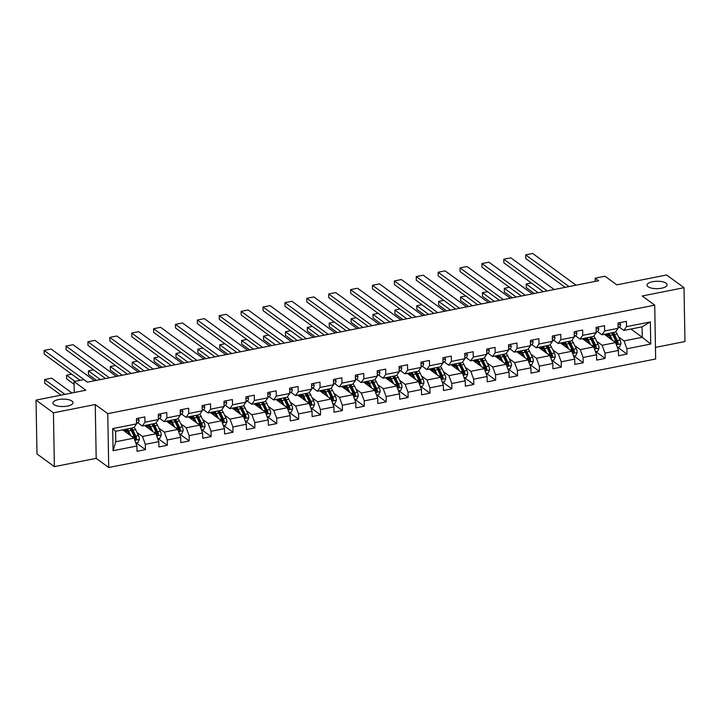 <?xml version="1.0" encoding="UTF-8"?>
<svg xmlns="http://www.w3.org/2000/svg" width="721" height="721" viewBox="0 0 721 721"><rect width="100%" height="100%" fill="white"/><g stroke="black" fill="none" stroke-linecap="round" stroke-linejoin="round"><path stroke-width="1.08" d="M648.098 286.742A10.022 3.704 179 0 1 647.052 285.137A10.022 3.704 179 0 1 654.758 281.388A10.022 3.704 179 0 1 666.051 283.182A10.022 3.704 179 0 1 667.096 284.786A10.022 3.704 179 0 1 659.391 288.535A10.022 3.704 179 0 1 648.098 286.742M54.003 404.616A10.022 3.704 179 0 1 52.966 403.012A10.022 3.704 179 0 1 60.672 399.263A10.022 3.704 179 0 1 71.965 401.056A10.022 3.704 179 0 1 73.01 402.66A10.022 3.704 179 0 1 65.305 406.41A10.022 3.704 179 0 1 54.003 404.616M655.452 347.387L684.95 341.538L684.013 287.697L666.619 274.98L616.806 284.867L604.982 276.224L595.158 278.171L595.222 281.397M108.718 467.505L655.659 358.986L654.722 305.145L107.771 413.665L108.718 467.505L96.19 458.358L95.253 404.517L53.444 412.809L54.381 466.649L96.19 458.358M54.381 466.649L36.987 453.942L36.05 400.101L85.862 390.214L74.038 381.571L74.227 392.521M53.444 412.809L36.05 400.101M630.938 329.028L642.258 337.302L642.069 326.82L623.827 330.443L626.513 326.658L626.414 321.35L617.996 323.017L618.095 328.325L604.622 331.002L604.531 325.694L596.114 327.361L596.204 332.669L582.73 335.346L582.64 330.029L574.222 331.705L574.313 337.013L560.848 339.69L560.749 334.373L552.331 336.049L552.421 341.357L538.957 344.034L538.866 338.717L530.44 340.393L530.539 345.701L517.065 348.369L516.975 343.061L508.557 344.728L508.647 350.046L495.174 352.713L495.084 347.405L486.666 349.072L486.756 354.39L473.291 357.057L473.192 351.749L464.775 353.416L464.865 358.734L451.4 361.401L451.31 356.093L442.883 357.76L442.982 363.069L429.509 365.745L429.419 360.437L421.001 362.104L421.091 367.413L407.617 370.089L407.527 364.781L399.11 366.448L399.2 371.757L385.735 374.433L385.636 369.125L377.218 370.792L377.317 376.101L363.844 378.777L363.754 373.46L355.336 375.136L355.426 380.445L341.952 383.121L341.862 377.804L333.444 379.48L333.535 384.789L320.061 387.465L319.971 382.148L311.553 383.824L311.643 389.133L298.179 391.8L298.079 386.492L289.662 388.159L289.761 393.477L276.287 396.144L276.197 390.836L267.779 392.503L267.87 397.821L254.396 400.488L254.306 395.18L245.888 396.847L245.978 402.165L232.513 404.832L232.414 399.524L223.997 401.191L224.087 406.5L210.622 409.177L210.532 403.868L202.105 405.535L202.204 410.844L188.731 413.521L188.641 408.212L180.223 409.879L180.313 415.188L166.839 417.865L166.749 412.556L158.332 414.224L158.422 419.532L144.957 422.209L144.858 416.891L136.44 418.568L136.539 423.876L112.683 428.607L113.071 450.724L115.793 441.757L134.034 438.143L122.723 429.869M626.513 326.658L650.36 321.926L650.748 344.043L626.9 348.775L626.991 354.083L617.753 347.333M113.071 450.724L136.918 445.993L137.017 451.301L145.435 449.634L145.336 444.325L158.809 441.649L158.899 446.966L167.317 445.29L167.227 439.981L180.701 437.305L180.791 442.622L189.208 440.946L189.118 435.637L202.592 432.96L202.682 438.278L211.1 436.602L211.01 431.293L224.474 428.625L224.573 433.934L232.991 432.267L232.892 426.949L246.366 424.281L246.456 429.59L254.874 427.923L254.783 422.605L268.257 419.937L268.347 425.246L276.765 423.578L276.675 418.261L290.139 415.593L290.239 420.902L298.656 419.234L298.566 413.917L312.031 411.249L312.121 416.558L320.548 414.89L320.448 409.582L333.922 406.905L334.012 412.214L342.43 410.546L342.34 405.238L355.814 402.561L355.904 407.87L364.321 406.202L364.231 400.894L377.696 398.217L377.795 403.535L386.213 401.858L386.123 396.55L399.587 393.873L399.677 399.191L408.104 397.514L408.005 392.206L421.479 389.529L421.569 394.847L429.986 393.17L429.896 387.862L443.37 385.194L443.46 390.503L451.878 388.826L451.788 383.518L465.252 380.85L465.351 386.159L473.769 384.491L473.67 379.174L487.144 376.506L487.234 381.815L495.651 380.147L495.561 374.83L509.035 372.162L509.125 377.471L517.543 375.803L517.453 370.486L530.926 367.818L531.017 373.127L539.434 371.459L539.344 366.151L552.809 363.474L552.908 368.782L561.326 367.115L561.226 361.807L574.7 359.13L574.79 364.438L583.208 362.771L583.118 357.463L596.591 354.786L596.682 360.103L605.099 358.427L605.009 353.119L618.474 350.442L618.573 355.759L626.991 354.083M74.038 381.571L83.861 379.625L87.34 382.166L598.637 280.712L595.158 278.171M618.095 328.325L615.41 332.111L601.945 334.787L597.439 331.498M604.279 334.319L615.59 342.592L602.125 345.26L596.655 341.267M601.945 334.787L604.622 331.002M618.474 350.442L615.59 342.592M605.009 353.119L602.125 345.26M596.204 332.669L593.518 336.455L580.054 339.131L575.547 335.842M582.397 338.663L593.707 346.936L580.234 349.604L574.772 345.611M580.054 339.131L582.73 335.346M596.591 354.786L593.707 346.936M583.118 357.463L580.234 349.604M574.313 337.013L571.636 340.799L558.162 343.475L553.656 340.186M560.505 343.007L571.816 351.28L558.342 353.948L552.881 349.955M558.162 343.475L560.848 339.69M574.7 359.13L571.816 351.28M561.226 361.807L558.342 353.948M552.421 341.357L549.744 345.143L536.271 347.819L531.774 344.521M538.614 347.351L549.925 355.624L536.46 358.292L530.989 354.299M536.271 347.819L538.957 344.034M552.809 363.474L549.925 355.624M539.344 366.151L536.46 358.292M530.539 345.701L527.853 349.487L514.388 352.163L509.882 348.865M516.723 351.695L528.042 359.959L514.569 362.636L509.098 358.643M514.388 352.163L517.065 348.369M530.926 367.818L528.042 359.959M517.453 370.486L514.569 362.636M508.647 350.046L505.971 353.831L492.497 356.498L487.991 353.209M494.84 356.039L506.151 364.303L492.677 366.98L487.216 362.987M492.497 356.498L495.174 352.713M509.035 372.162L506.151 364.303M495.561 374.83L492.677 366.98M486.756 354.39L484.079 358.175L470.606 360.842L466.108 357.553M472.949 360.383L484.26 368.647L470.786 371.324L465.324 367.331M470.606 360.842L473.291 357.057M487.144 376.506L484.26 368.647M473.67 379.174L470.786 371.324M464.865 358.734L462.188 362.519L448.714 365.186L444.217 361.897M451.058 364.727L462.368 372.991L448.904 375.668L443.433 371.666M448.714 365.186L451.4 361.401M465.252 380.85L462.368 372.991M451.788 383.518L448.904 375.668M442.982 363.069L440.297 366.863L426.832 369.531L422.326 366.241M429.166 369.071L440.486 377.335L427.012 380.012L421.551 376.011M426.832 369.531L429.509 365.745M443.37 385.194L440.486 377.335M429.896 387.862L427.012 380.012M421.091 367.413L418.414 371.207L404.941 373.875L400.434 370.585M407.284 373.415L418.595 381.679L405.121 384.356L399.659 380.355M404.941 373.875L407.617 370.089M421.479 389.529L418.595 381.679M408.005 392.206L405.121 384.356M399.2 371.757L396.523 375.542L383.049 378.219L378.552 374.929M385.393 377.75L396.703 386.023L383.239 388.691L377.768 384.699M383.049 378.219L385.735 374.433M399.587 393.873L396.703 386.023M386.123 396.55L383.239 388.691M377.317 376.101L374.632 379.886L361.167 382.563L356.661 379.273M363.501 382.094L374.812 390.367L361.347 393.035L355.877 389.043M361.167 382.563L363.844 378.777M377.696 398.217L374.812 390.367M364.231 400.894L361.347 393.035M355.426 380.445L352.74 384.23L339.276 386.907L334.769 383.617M341.619 386.438L352.93 394.711L339.456 397.379L333.994 393.387M339.276 386.907L341.952 383.121M355.814 402.561L352.93 394.711M342.34 405.238L339.456 397.379M333.535 384.789L330.858 388.574L317.384 391.251L312.878 387.952M319.727 390.782L331.038 399.055L317.564 401.723L312.103 397.731M317.384 391.251L320.061 387.465M333.922 406.905L331.038 399.055M320.448 409.582L317.564 401.723M311.643 389.133L308.967 392.918L295.493 395.595L290.996 392.296M297.836 395.126L309.147 403.39L295.682 406.067L290.212 402.075M295.493 395.595L298.179 391.8M312.031 411.249L309.147 403.39M298.566 413.917L295.682 406.067M289.761 393.477L287.075 397.262L273.61 399.93L269.104 396.64M275.945 399.47L287.255 407.735L273.791 410.411L268.32 406.419M273.61 399.93L276.287 396.144M290.139 415.593L287.255 407.735M276.675 418.261L273.791 410.411M267.87 397.821L265.184 401.606L251.719 404.274L247.213 400.984M254.062 403.814L265.373 412.079L251.899 414.755L246.438 410.763M251.719 404.274L254.396 400.488M268.257 419.937L265.373 412.079M254.783 422.605L251.899 414.755M245.978 402.165L243.301 405.95L229.828 408.618L225.322 405.328M232.171 408.158L243.482 416.423L230.008 419.099L224.546 415.098M229.828 408.618L232.513 404.832M246.366 424.281L243.482 416.423M232.892 426.949L230.008 419.099M224.087 406.5L221.41 410.294L207.936 412.962L203.439 409.672M210.28 412.502L221.59 420.767L208.126 423.443L202.655 419.442M207.936 412.962L210.622 409.177M224.474 428.625L221.59 420.767M211.01 431.293L208.126 423.443M202.204 410.844L199.519 414.638L186.054 417.306L181.548 414.016M188.388 416.846L199.708 425.111L186.234 427.787L180.764 423.786M186.054 417.306L188.731 413.521M202.592 432.96L199.708 425.111M189.118 435.637L186.234 427.787M180.313 415.188L177.636 418.973L164.163 421.65L159.656 418.36M166.506 421.181L177.817 429.455L164.343 432.122L158.881 428.13M164.163 421.65L166.839 417.865M180.701 437.305L177.817 429.455M167.227 439.981L164.343 432.122M158.422 419.532L155.745 423.317L142.271 425.994L137.774 422.704M144.615 425.525L155.925 433.799L142.452 436.466L136.99 432.474M142.271 425.994L144.957 422.209M158.809 441.649L155.925 433.799M145.336 444.325L142.452 436.466M136.539 423.876L133.854 427.661L115.612 431.284L112.683 428.607M136.918 445.993L134.034 438.143M95.253 404.517L107.771 413.665M684.013 287.697L642.195 295.989L654.722 305.145M115.612 431.284L115.793 441.757M623.827 330.443L619.33 327.154M618.546 336.923L624.016 340.916L642.258 337.302L650.748 344.043M642.069 326.82L650.36 321.926M626.9 348.775L624.016 340.916M145.435 449.634L136.197 442.883M167.317 445.29L158.088 438.539M189.208 440.946L179.971 434.195M211.1 436.602L201.862 429.851M232.991 432.267L223.753 425.507M254.874 427.923L245.636 421.163M276.765 423.578L267.527 416.828M298.656 419.234L289.418 412.484M320.548 414.89L311.31 408.14M342.43 410.546L333.192 403.796M364.321 406.202L355.083 399.452M386.213 401.858L376.975 395.108M408.104 397.514L398.866 390.764M429.986 393.17L420.749 386.42M451.878 388.826L442.64 382.076M473.769 384.491L464.531 377.732M495.651 380.147L486.423 373.388M517.543 375.803L508.305 369.053M539.434 371.459L530.196 364.709M561.326 367.115L552.088 360.365M583.208 362.771L573.97 356.021M605.099 358.427L595.861 351.677M87.493 382.139L44.125 350.433L44.188 354.074L80.157 380.364M138.153 418.225L139.045 419.829A4.155 1.694 78.8 0 1 138.27 422.371L136.53 423.515M94.514 380.742L51.146 349.045L44.125 350.433M135.809 442.955L138.035 442.514L139.387 439.332A4.155 1.694 -101.2 0 0 138.495 435.574L135.584 429.59A11.987 4.885 -101.2 0 0 134.169 427.22M128.338 432.69L128.194 433.844A5.714 2.325 78.8 0 1 128.185 433.862L128.167 433.853M64.926 394.369L44.639 379.534L51.651 378.146L71.947 392.981M130.961 435.89L128.572 430.987A11.987 4.885 -101.2 0 0 127.392 428.941M44.639 379.534L44.702 383.175L61.069 395.135M129.311 434.682L128.104 432.203A9.95 4.047 -101.2 0 0 126.022 429.22M130.059 428.418A11.987 4.885 78.8 0 1 131.24 430.455L134.151 436.43A4.155 1.694 78.8 0 1 134.926 439.035C135.62 440.134 136.188 440.017 136.611 438.701A4.155 1.694 -101.2 0 0 135.827 436.097L132.925 430.122A11.987 4.885 -101.2 0 0 131.745 428.085M125.184 429.383A11.987 4.885 -101.2 0 0 124.985 430.563L124.877 431.437M127.653 431.347L125.869 431.708A9.95 4.047 78.8 0 1 126.373 429.563M130.375 428.355A9.95 4.047 78.8 0 1 132.457 431.338L135.359 437.314A2.118 0.865 78.8 0 1 135.611 437.971L136.611 438.701M124.877 429.446A9.95 4.047 -101.2 0 0 124.345 431.059M134.926 439.035L135.287 439.684M109.385 377.795L66.017 346.089L66.08 349.73L105.518 378.561M160.044 413.881L160.936 415.485A4.155 1.694 78.8 0 1 160.152 418.036L158.422 419.171M116.396 376.398L73.028 344.701L66.017 346.089M131.276 373.451L87.908 341.745L87.971 345.386L127.41 374.217M181.935 409.537L182.819 411.141A4.155 1.694 78.8 0 1 182.043 413.692L180.304 414.827M138.288 372.054L94.92 340.357L87.908 341.745M157.692 438.62L159.918 438.179L161.27 434.988A4.155 1.694 -101.2 0 0 160.386 431.23L157.475 425.246A11.987 4.885 -101.2 0 0 156.06 422.876M150.229 428.346L150.076 429.5A5.714 2.325 78.8 0 1 150.076 429.518M152.852 431.546L150.464 426.643A11.987 4.885 -101.2 0 0 149.283 424.606M74.993 381.382L66.521 375.19L66.584 378.831L74.083 384.311M151.203 430.347L149.995 427.859A9.95 4.047 -101.2 0 0 147.913 424.876M151.951 424.074A11.987 4.885 78.8 0 1 153.122 426.111L156.033 432.086A4.155 1.694 78.8 0 1 156.817 434.691C157.511 435.79 158.07 435.673 158.503 434.357A4.155 1.694 -101.2 0 0 157.719 431.753L154.808 425.778A11.987 4.885 -101.2 0 0 153.636 423.741M147.075 425.039A11.987 4.885 -101.2 0 0 146.877 426.219L146.76 427.102M149.544 427.003L147.751 427.364A9.95 4.047 78.8 0 1 148.256 425.219M152.257 424.011A9.95 4.047 78.8 0 1 154.339 426.994L157.25 432.979A2.118 0.865 78.8 0 1 157.502 433.627L158.503 434.357M146.769 425.102A9.95 4.047 -101.2 0 0 146.237 426.715M156.817 434.691L157.178 435.34M71.685 374.172L66.521 375.19M179.583 434.276L181.809 433.835L183.161 430.644A4.155 1.694 -101.2 0 0 182.278 426.886L179.367 420.902A11.987 4.885 -101.2 0 0 177.952 418.531M172.112 424.002L171.968 425.165A5.714 2.325 78.8 0 1 171.968 425.174L171.949 425.165M174.734 427.202L172.346 422.299A11.987 4.885 -101.2 0 0 171.174 420.262M100.363 379.579L88.413 370.846L88.476 374.487L96.497 380.346M173.085 426.003L171.877 423.515A9.95 4.047 -101.2 0 0 169.796 420.532M173.842 419.73A11.987 4.885 78.8 0 1 175.014 421.767L177.925 427.742A4.155 1.694 78.8 0 1 178.709 430.356C179.403 431.446 179.962 431.338 180.394 430.022A4.155 1.694 -101.2 0 0 179.61 427.409L176.699 421.434A11.987 4.885 -101.2 0 0 175.527 419.397M168.966 420.694A11.987 4.885 -101.2 0 0 168.768 421.875L168.651 422.758M171.427 422.659L169.642 423.02A9.95 4.047 78.8 0 1 170.147 420.875M174.149 419.667A9.95 4.047 78.8 0 1 176.23 422.65L179.141 428.635A2.118 0.865 78.8 0 1 179.394 429.283L180.394 430.022M168.651 420.758A9.95 4.047 -101.2 0 0 168.128 422.371M178.709 430.356L179.06 430.996M93.577 369.828L88.413 370.846M153.158 369.107L109.799 337.41L109.862 341.042L149.301 369.873M203.827 405.193L204.71 406.806A4.155 1.694 78.8 0 1 203.935 409.348L202.195 410.483M160.179 367.71L116.811 336.013L109.799 337.41M175.05 364.763L131.682 333.066L131.745 336.698L171.183 365.529M225.709 400.849L226.601 402.462A4.155 1.694 78.8 0 1 225.826 405.004L224.087 406.148M182.071 363.375L138.702 331.669L131.682 333.066M196.941 360.419L153.573 328.722L153.636 332.354L193.075 361.185M247.6 396.514L248.493 398.118A4.155 1.694 78.8 0 1 247.709 400.66L245.969 401.804M203.953 359.031L160.585 327.325L153.573 328.722M201.474 429.932L203.701 429.491L205.052 426.3A4.155 1.694 -101.2 0 0 204.16 422.542L201.258 416.567A11.987 4.885 -101.2 0 0 199.834 414.187M194.003 419.658L193.859 420.821A5.714 2.325 78.8 0 1 193.85 420.839L193.841 420.821M196.626 422.857L194.237 417.955A11.987 4.885 -101.2 0 0 193.066 415.918M122.246 375.235L110.304 366.511L110.367 370.143L118.388 376.011M194.976 421.659L193.769 419.171A9.95 4.047 -101.2 0 0 191.687 416.188M195.724 415.386A11.987 4.885 78.8 0 1 196.905 417.423L199.816 423.407A4.155 1.694 78.8 0 1 200.6 426.012C201.294 427.102 201.853 426.994 202.277 425.678A4.155 1.694 -101.2 0 0 201.501 423.074L198.59 417.089A11.987 4.885 -101.2 0 0 197.41 415.053M190.849 416.35A11.987 4.885 -101.2 0 0 190.65 417.531L190.542 418.414M193.318 418.315L191.534 418.676A9.95 4.047 78.8 0 1 192.038 416.531M196.04 415.323A9.95 4.047 78.8 0 1 198.122 418.306L201.033 424.29A2.118 0.865 78.8 0 1 201.276 424.939L202.277 425.678M190.542 416.414A9.95 4.047 -101.2 0 0 190.02 418.027M200.6 426.012L200.952 426.652M115.459 365.484L110.304 366.511M223.366 425.588L225.592 425.147L226.944 421.956A4.155 1.694 -101.2 0 0 226.052 418.198L223.14 412.223A11.987 4.885 -101.2 0 0 221.726 409.843M215.894 415.314L215.741 416.477A5.714 2.325 78.8 0 1 215.741 416.495M218.517 418.522L216.129 413.611A11.987 4.885 -101.2 0 0 214.948 411.574M144.137 370.9L132.195 362.167L132.258 365.799L140.271 371.666M216.868 417.315L215.66 414.827A9.95 4.047 -101.2 0 0 213.578 411.844M217.616 411.042A11.987 4.885 78.8 0 1 218.796 413.079L221.708 419.063A4.155 1.694 78.8 0 1 222.483 421.668C223.177 422.758 223.744 422.65 224.168 421.334A4.155 1.694 -101.2 0 0 223.384 418.73L220.473 412.745A11.987 4.885 -101.2 0 0 219.301 410.709M212.74 412.006A11.987 4.885 -101.2 0 0 212.542 413.187L212.425 414.07M215.209 413.98L213.425 414.332A9.95 4.047 78.8 0 1 213.93 412.187M217.922 410.979A9.95 4.047 78.8 0 1 220.004 413.971L222.915 419.946A2.118 0.865 78.8 0 1 223.168 420.604L224.168 421.334M212.434 412.07A9.95 4.047 -101.2 0 0 211.902 413.683M222.483 421.668L222.843 422.308M137.351 361.14L132.195 362.167M245.248 421.244L247.474 420.803L248.826 417.612A4.155 1.694 -101.2 0 0 247.943 413.854L245.032 407.879A11.987 4.885 -101.2 0 0 243.617 405.499M237.786 410.97L237.633 412.133A5.714 2.325 78.8 0 1 237.633 412.151L237.615 412.133M240.408 414.178L238.02 409.267A11.987 4.885 -101.2 0 0 236.839 407.23M166.028 366.556L154.078 357.823L154.141 361.455L162.162 367.322M238.759 412.971L237.551 410.483A9.95 4.047 -101.2 0 0 235.47 407.5M239.507 406.698A11.987 4.885 78.8 0 1 240.679 408.735L243.59 414.719A4.155 1.694 78.8 0 1 244.374 417.324C245.068 418.414 245.627 418.306 246.059 416.99A4.155 1.694 -101.2 0 0 245.275 414.386L242.364 408.401A11.987 4.885 -101.2 0 0 241.193 406.365M234.631 407.671A11.987 4.885 -101.2 0 0 234.433 408.843L234.316 409.726M237.101 409.636L235.307 409.988A9.95 4.047 78.8 0 1 235.812 407.843M239.814 406.635A9.95 4.047 78.8 0 1 241.895 409.627L244.807 415.602A2.118 0.865 78.8 0 1 245.059 416.26L246.059 416.99M234.325 407.725A9.95 4.047 -101.2 0 0 233.793 409.339M244.374 417.324L244.734 417.964M159.242 356.796L154.078 357.823M267.14 416.9L269.366 416.459L270.717 413.268A4.155 1.694 -101.2 0 0 269.834 409.51L266.923 403.535A11.987 4.885 -101.2 0 0 265.508 401.155M259.668 406.626L259.524 407.789A5.714 2.325 78.8 0 1 259.524 407.807M262.291 409.834L259.902 404.923A11.987 4.885 -101.2 0 0 258.731 402.886M187.92 362.212L175.969 353.479L176.032 357.111L184.053 362.978M260.642 408.627L259.434 406.148A9.95 4.047 -101.2 0 0 257.352 403.156M261.399 402.354A11.987 4.885 78.8 0 1 262.57 404.4L265.481 410.375A4.155 1.694 78.8 0 1 266.265 412.98C266.959 414.07 267.518 413.962 267.951 412.646A4.155 1.694 -101.2 0 0 267.167 410.042L264.256 404.066A11.987 4.885 -101.2 0 0 263.075 402.021M256.523 403.327A11.987 4.885 -101.2 0 0 256.325 404.499L256.207 405.382M258.983 405.292L257.199 405.644A9.95 4.047 78.8 0 1 257.703 403.499M261.705 402.3A9.95 4.047 78.8 0 1 263.787 405.283L266.698 411.258A2.118 0.865 78.8 0 1 266.95 411.916L267.951 412.646M256.207 403.381A9.95 4.047 -101.2 0 0 255.685 405.004M266.265 412.98L266.617 413.62M181.133 352.452L175.969 353.479M289.031 412.556L291.257 412.115L292.609 408.924A4.155 1.694 -101.2 0 0 291.717 405.166L288.806 399.191A11.987 4.885 -101.2 0 0 287.391 396.811M281.56 402.282L281.415 403.445A5.714 2.325 78.8 0 1 281.406 403.463L281.388 403.445M284.182 405.49L281.794 400.579A11.987 4.885 -101.2 0 0 280.622 398.542M209.802 357.868L197.86 349.135L197.924 352.776L205.945 358.634M282.533 404.283L281.325 401.804A9.95 4.047 -101.2 0 0 279.243 398.812M283.281 398.01A11.987 4.885 78.8 0 1 284.462 400.056L287.373 406.031A4.155 1.694 78.8 0 1 288.157 408.636C288.851 409.726 289.409 409.618 289.833 408.302A4.155 1.694 -101.2 0 0 289.058 405.698L286.147 399.722A11.987 4.885 -101.2 0 0 284.966 397.677M278.405 398.983A11.987 4.885 -101.2 0 0 278.207 400.155L278.099 401.038M280.875 400.948L279.09 401.3A9.95 4.047 78.8 0 1 279.595 399.155M283.596 397.956A9.95 4.047 78.8 0 1 285.678 400.939L288.589 406.914A2.118 0.865 78.8 0 1 288.833 407.572L289.833 408.302M278.099 399.046A9.95 4.047 -101.2 0 0 277.576 400.66M288.157 408.636L288.508 409.276M203.016 348.108L197.86 349.135M310.922 408.212L313.139 407.771L314.5 404.58A4.155 1.694 -101.2 0 0 313.608 400.822L310.697 394.847A11.987 4.885 -101.2 0 0 309.282 392.467M303.451 397.938L303.298 399.101A5.714 2.325 78.8 0 1 303.298 399.119L303.28 399.11M306.074 401.146L303.685 396.235A11.987 4.885 -101.2 0 0 302.505 394.198M231.693 353.524L219.752 344.791L219.815 348.432L227.827 354.29M304.424 399.939L303.217 397.46A9.95 4.047 -101.2 0 0 301.135 394.468M305.172 393.675A11.987 4.885 78.8 0 1 306.353 395.712L309.255 401.687A4.155 1.694 78.8 0 1 310.039 404.292C310.733 405.382 311.301 405.274 311.724 403.958A4.155 1.694 -101.2 0 0 310.94 401.354L308.029 395.378A11.987 4.885 -101.2 0 0 306.858 393.333M300.296 394.639A11.987 4.885 -101.2 0 0 300.098 395.811L299.981 396.694M302.766 396.604L300.981 396.956A9.95 4.047 78.8 0 1 301.477 394.82M305.479 393.612A9.95 4.047 78.8 0 1 307.561 396.595L310.472 402.57A2.118 0.865 78.8 0 1 310.724 403.228L311.724 403.958M299.99 394.702A9.95 4.047 -101.2 0 0 299.458 396.316M310.039 404.292L310.4 404.932M224.907 343.764L219.752 344.791M332.805 403.868L335.031 403.427L336.383 400.245A4.155 1.694 -101.2 0 0 335.499 396.478L332.588 390.503A11.987 4.885 -101.2 0 0 331.173 388.132M325.342 393.594L325.189 394.757A5.714 2.325 78.8 0 1 325.189 394.775M327.965 396.802L325.568 391.9A11.987 4.885 -101.2 0 0 324.396 389.854M253.585 349.18L241.634 340.447L241.697 344.088L249.718 349.946M326.316 395.595L325.108 393.116A9.95 4.047 -101.2 0 0 323.017 390.133M327.064 389.331A11.987 4.885 78.8 0 1 328.235 391.368L331.146 397.343A4.155 1.694 78.8 0 1 331.93 399.948C332.624 401.047 333.183 400.93 333.616 399.614A4.155 1.694 -101.2 0 0 332.832 397.01L329.921 391.034A11.987 4.885 -101.2 0 0 328.749 388.998M322.188 390.295A11.987 4.885 -101.2 0 0 321.99 391.467L321.872 392.35M324.657 392.26L322.864 392.612A9.95 4.047 78.8 0 1 323.368 390.476M327.37 389.268A9.95 4.047 78.8 0 1 329.452 392.251L332.363 398.226A2.118 0.865 78.8 0 1 332.615 398.884L333.616 399.614M321.881 390.358A9.95 4.047 -101.2 0 0 321.35 391.972M331.93 399.948L332.291 400.597M246.798 339.429L241.634 340.447M354.696 399.524L356.922 399.083L358.274 395.901A4.155 1.694 -101.2 0 0 357.391 392.143L354.48 386.159A11.987 4.885 -101.2 0 0 353.056 383.788M347.225 389.259L347.08 390.412A5.714 2.325 78.8 0 1 347.08 390.431L347.062 390.421M349.847 392.458L347.459 387.556A11.987 4.885 -101.2 0 0 346.287 385.51M275.476 344.836L263.525 336.103L263.589 339.744L271.61 345.602M348.198 391.251L346.99 388.772A9.95 4.047 -101.2 0 0 344.908 385.789M348.955 384.987A11.987 4.885 78.8 0 1 350.127 387.024L353.038 392.999A4.155 1.694 78.8 0 1 353.822 395.604C354.516 396.703 355.074 396.586 355.507 395.27A4.155 1.694 -101.2 0 0 354.723 392.666L351.812 386.69A11.987 4.885 -101.2 0 0 350.631 384.654M344.079 385.951A11.987 4.885 -101.2 0 0 343.872 387.123L343.764 388.006M346.54 387.916L344.755 388.268A9.95 4.047 78.8 0 1 345.26 386.132M349.261 384.924A9.95 4.047 78.8 0 1 351.343 387.907L354.254 393.882A2.118 0.865 78.8 0 1 354.498 394.54L355.507 395.27M343.764 386.014A9.95 4.047 -101.2 0 0 343.241 387.628M353.822 395.604L354.173 396.253M268.69 335.085L263.525 336.103M376.587 395.189L378.813 394.748L380.165 391.557A4.155 1.694 -101.2 0 0 379.273 387.799L376.362 381.815A11.987 4.885 -101.2 0 0 374.947 379.444M369.116 384.915L368.972 386.068A5.714 2.325 78.8 0 1 368.963 386.086M371.739 388.114L369.35 383.212A11.987 4.885 -101.2 0 0 368.17 381.175M297.358 340.492L285.417 331.759L285.48 335.4L293.492 341.258M370.089 386.907L368.882 384.428A9.95 4.047 -101.2 0 0 366.8 381.445M370.837 380.643A11.987 4.885 78.8 0 1 372.018 382.68L374.929 388.655A4.155 1.694 78.8 0 1 375.704 391.26C376.398 392.359 376.966 392.242 377.389 390.926A4.155 1.694 -101.2 0 0 376.605 388.322L373.703 382.346A11.987 4.885 -101.2 0 0 372.523 380.309M365.962 381.607A11.987 4.885 -101.2 0 0 365.763 382.788L365.655 383.671M368.431 383.572L366.647 383.933A9.95 4.047 78.8 0 1 367.151 381.788M371.153 380.58A9.95 4.047 78.8 0 1 373.235 383.563L376.146 389.547A2.118 0.865 78.8 0 1 376.389 390.196L377.389 390.926M365.655 381.67A9.95 4.047 -101.2 0 0 365.123 383.284M375.704 391.26L376.065 391.909M290.572 330.741L285.417 331.759M398.479 390.845L400.696 390.403L402.048 387.213A4.155 1.694 -101.2 0 0 401.164 383.455L398.253 377.471A11.987 4.885 -101.2 0 0 396.838 375.1M391.007 380.571L390.854 381.733A5.714 2.325 78.8 0 1 390.854 381.742L390.836 381.733M393.63 383.77L391.242 378.867A11.987 4.885 -101.2 0 0 390.061 376.831M319.25 336.148L307.299 327.415L307.371 331.056L315.383 336.914M391.981 382.572L390.773 380.084A9.95 4.047 -101.2 0 0 388.691 377.101M392.729 376.299A11.987 4.885 78.8 0 1 393.9 378.336L396.811 384.311A4.155 1.694 78.8 0 1 397.595 386.925C398.289 388.015 398.848 387.907 399.281 386.582A4.155 1.694 -101.2 0 0 398.497 383.978L395.586 378.002A11.987 4.885 -101.2 0 0 394.414 375.965M387.853 377.263A11.987 4.885 -101.2 0 0 387.655 378.444L387.538 379.327M390.322 379.228L388.538 379.588A9.95 4.047 78.8 0 1 389.034 377.444M393.035 376.236A9.95 4.047 78.8 0 1 395.117 379.219L398.028 385.203A2.118 0.865 78.8 0 1 398.28 385.852L399.281 386.582M387.547 377.326A9.95 4.047 -101.2 0 0 387.015 378.94M397.595 386.925L397.956 387.565M312.463 326.397L307.299 327.415M420.361 386.501L422.587 386.059L423.939 382.869A4.155 1.694 -101.2 0 0 423.056 379.111L420.145 373.136A11.987 4.885 -101.2 0 0 418.73 370.756M412.899 376.227L412.745 377.389A5.714 2.325 78.8 0 1 412.745 377.407L412.727 377.389M415.512 379.426L413.124 374.523A11.987 4.885 -101.2 0 0 411.952 372.487M341.141 331.804L329.191 323.08L329.254 326.712L337.275 332.579M413.872 378.228L412.655 375.74A9.95 4.047 -101.2 0 0 410.573 372.757M414.62 371.955A11.987 4.885 78.8 0 1 415.792 373.992L418.703 379.976A4.155 1.694 78.8 0 1 419.487 382.581C420.181 383.671 420.74 383.563 421.172 382.247A4.155 1.694 -101.2 0 0 420.388 379.643L417.477 373.658A11.987 4.885 -101.2 0 0 416.305 371.621M409.744 372.919A11.987 4.885 -101.2 0 0 409.546 374.1L409.429 374.983M412.205 374.884L410.42 375.244A9.95 4.047 78.8 0 1 410.925 373.099M414.926 371.892A9.95 4.047 78.8 0 1 417.008 374.875L419.919 380.859A2.118 0.865 78.8 0 1 420.172 381.508L421.172 382.247M409.438 372.982A9.95 4.047 -101.2 0 0 408.906 374.596M419.487 382.581L419.838 383.221M334.355 322.053L329.191 323.08M442.252 382.157L444.478 381.715L445.83 378.525A4.155 1.694 -101.2 0 0 444.938 374.767L442.036 368.791A11.987 4.885 -101.2 0 0 440.612 366.412M434.781 371.883L434.637 373.045A5.714 2.325 78.8 0 1 434.637 373.063M437.404 375.082L435.015 370.179A11.987 4.885 -101.2 0 0 433.844 368.143M363.024 327.469L351.082 318.736L351.145 322.368L359.166 328.235M435.754 373.884L434.547 371.396A9.95 4.047 -101.2 0 0 432.465 368.413M436.502 367.611A11.987 4.885 78.8 0 1 437.683 369.648L440.594 375.632A4.155 1.694 78.8 0 1 441.378 378.237C442.072 379.327 442.631 379.219 443.055 377.903A4.155 1.694 -101.2 0 0 442.279 375.299L439.368 369.314A11.987 4.885 -101.2 0 0 438.188 367.277M431.636 368.575A11.987 4.885 -101.2 0 0 431.428 369.756L431.32 370.639M434.096 370.549L432.312 370.9A9.95 4.047 78.8 0 1 432.816 368.755M436.818 367.548A9.95 4.047 78.8 0 1 438.9 370.54L441.811 376.515A2.118 0.865 78.8 0 1 442.054 377.173L443.055 377.903M431.32 368.638A9.95 4.047 -101.2 0 0 430.798 370.252M441.378 378.237L441.73 378.876M356.237 317.709L351.082 318.736M464.144 377.813L466.37 377.371L467.722 374.181A4.155 1.694 -101.2 0 0 466.829 370.423L463.918 364.447A11.987 4.885 -101.2 0 0 462.503 362.068M456.672 367.539L456.528 368.701A5.714 2.325 78.8 0 1 456.519 368.719L456.501 368.701M459.295 370.747L456.907 365.835A11.987 4.885 -101.2 0 0 455.726 363.799M384.915 323.125L372.973 314.392L373.036 318.024L381.048 323.891M457.646 369.54L456.438 367.052A9.95 4.047 -101.2 0 0 454.356 364.069M458.394 363.267A11.987 4.885 78.8 0 1 459.574 365.304L462.485 371.288A4.155 1.694 78.8 0 1 463.261 373.893C463.954 374.983 464.522 374.875 464.946 373.559A4.155 1.694 -101.2 0 0 464.162 370.954L461.26 364.97A11.987 4.885 -101.2 0 0 460.079 362.933M453.518 364.24A11.987 4.885 -101.2 0 0 453.32 365.412L453.212 366.295M455.987 366.205L454.203 366.556A9.95 4.047 78.8 0 1 454.708 364.411M458.7 363.204A9.95 4.047 78.8 0 1 460.791 366.196L463.693 372.171A2.118 0.865 78.8 0 1 463.945 372.829L464.946 373.559M453.212 364.294A9.95 4.047 -101.2 0 0 452.68 365.907M463.261 373.893L463.621 374.532M378.128 313.365L372.973 314.392M486.026 373.469L488.252 373.027L489.604 369.837A4.155 1.694 -101.2 0 0 488.721 366.079L485.81 360.103A11.987 4.885 -101.2 0 0 484.395 357.724M478.564 363.195L478.411 364.357A5.714 2.325 78.8 0 1 478.411 364.375L478.393 364.357M481.186 366.403L478.798 361.491A11.987 4.885 -101.2 0 0 477.617 359.455M406.806 318.781L394.856 310.048L394.919 313.68L402.94 319.547M479.537 365.196L478.329 362.717A9.95 4.047 -101.2 0 0 476.248 359.725M480.285 358.923A11.987 4.885 78.8 0 1 481.457 360.969L484.368 366.944A4.155 1.694 78.8 0 1 485.152 369.549C485.846 370.639 486.405 370.531 486.837 369.215A4.155 1.694 -101.2 0 0 486.053 366.61L483.142 360.626A11.987 4.885 -101.2 0 0 481.97 358.589M475.409 359.896A11.987 4.885 -101.2 0 0 475.211 361.068L475.094 361.951M477.879 361.861L476.085 362.212A9.95 4.047 78.8 0 1 476.59 360.067M480.592 358.86A9.95 4.047 78.8 0 1 482.673 361.852L485.584 367.827A2.118 0.865 78.8 0 1 485.837 368.485L486.837 369.215M475.103 359.95A9.95 4.047 -101.2 0 0 474.571 361.572M485.152 369.549L485.512 370.188M400.02 309.021L394.856 310.048M507.917 369.125L510.144 368.683L511.495 365.493A4.155 1.694 -101.2 0 0 510.612 361.735L507.701 355.759A11.987 4.885 -101.2 0 0 506.286 353.38M500.446 358.851L500.302 360.013A5.714 2.325 78.8 0 1 500.302 360.031M503.069 362.059L500.68 357.147A11.987 4.885 -101.2 0 0 499.509 355.111M428.698 314.437L416.747 305.704L416.81 309.345L424.831 315.203M501.419 360.851L500.212 358.373A9.95 4.047 -101.2 0 0 498.13 355.381M502.177 354.579A11.987 4.885 78.8 0 1 503.348 356.625L506.259 362.6A4.155 1.694 78.8 0 1 507.043 365.205C507.737 366.295 508.296 366.187 508.729 364.871A4.155 1.694 -101.2 0 0 507.945 362.266L505.033 356.291A11.987 4.885 -101.2 0 0 503.853 354.245M497.301 355.552A11.987 4.885 -101.2 0 0 497.102 356.724L496.985 357.607M499.761 357.517L497.977 357.868A9.95 4.047 78.8 0 1 498.481 355.723M502.483 354.525A9.95 4.047 78.8 0 1 504.565 357.508L507.476 363.483A2.118 0.865 78.8 0 1 507.728 364.141L508.729 364.871M496.985 355.615A9.95 4.047 -101.2 0 0 496.463 357.228M507.043 365.205L507.395 365.844M421.911 304.677L416.747 305.704M529.809 364.781L532.035 364.339L533.387 361.149A4.155 1.694 -101.2 0 0 532.495 357.391L529.593 351.415A11.987 4.885 -101.2 0 0 528.169 349.036M522.337 354.507L522.193 355.669A5.714 2.325 78.8 0 1 522.184 355.687L522.166 355.678M524.96 357.715L522.572 352.803A11.987 4.885 -101.2 0 0 521.4 350.767M450.58 310.093L438.638 301.36L438.701 305.001L446.723 310.859M523.311 356.507L522.103 354.029A9.95 4.047 -101.2 0 0 520.021 351.037M524.059 350.235A11.987 4.885 78.8 0 1 525.239 352.281L528.151 358.256A4.155 1.694 78.8 0 1 528.935 360.861C529.629 361.951 530.187 361.843 530.611 360.527A4.155 1.694 -101.2 0 0 529.836 357.922L526.925 351.947A11.987 4.885 -101.2 0 0 525.744 349.901M519.183 351.208A11.987 4.885 -101.2 0 0 518.985 352.38L518.877 353.263M521.653 353.173L519.868 353.524A9.95 4.047 78.8 0 1 520.373 351.388M524.374 350.181A9.95 4.047 78.8 0 1 526.456 353.164L529.367 359.139A2.118 0.865 78.8 0 1 529.611 359.797L530.611 360.527M518.877 351.271A9.95 4.047 -101.2 0 0 518.354 352.884M528.935 360.861L529.286 361.5M443.794 300.333L438.638 301.36M551.7 360.437L553.926 359.995L555.278 356.814A4.155 1.694 -101.2 0 0 554.386 353.047L551.475 347.071A11.987 4.885 -101.2 0 0 550.06 344.701M544.229 350.163L544.076 351.325A5.714 2.325 78.8 0 1 544.076 351.343M546.851 353.371L544.463 348.468A11.987 4.885 -101.2 0 0 543.283 346.422M472.471 305.749L460.53 297.016L460.593 300.657L468.605 306.515M545.202 352.163L543.995 349.685A9.95 4.047 -101.2 0 0 541.913 346.702M545.95 345.9A11.987 4.885 78.8 0 1 547.131 347.937L550.042 353.912A4.155 1.694 78.8 0 1 550.817 356.516C551.511 357.616 552.079 357.499 552.502 356.183A4.155 1.694 -101.2 0 0 551.718 353.578L548.807 347.603A11.987 4.885 -101.2 0 0 547.636 345.566M541.074 346.864A11.987 4.885 -101.2 0 0 540.876 348.036L540.759 348.919M543.544 348.829L541.759 349.18A9.95 4.047 78.8 0 1 542.264 347.044M546.257 345.837A9.95 4.047 78.8 0 1 548.339 348.82L551.25 354.795A2.118 0.865 78.8 0 1 551.502 355.453L552.502 356.183M540.768 346.927A9.95 4.047 -101.2 0 0 540.236 348.54M550.817 356.516L551.177 357.165M465.685 295.998L460.53 297.016M218.833 356.075L175.464 324.378L175.527 328.01L214.966 356.841M269.492 392.17L270.375 393.774A4.155 1.694 78.8 0 1 269.6 396.316L267.861 397.46M225.844 354.687L182.476 322.981L175.464 324.378M240.715 351.731L197.347 320.034L197.41 323.675L236.858 352.497M291.383 387.826L292.266 389.43A4.155 1.694 78.8 0 1 291.491 391.972L289.752 393.116M247.736 350.343L204.367 318.637L197.347 320.034M262.606 347.387L219.238 315.69L219.301 319.331L258.74 348.153M313.265 383.482L314.158 385.086A4.155 1.694 78.8 0 1 313.383 387.628L311.643 388.772M269.627 345.999L226.259 314.302L219.238 315.69M284.498 343.043L241.129 311.346L241.193 314.987L280.631 343.818M335.157 379.138L336.04 380.742A4.155 1.694 78.8 0 1 335.265 383.284L333.526 384.428M291.509 341.655L248.141 309.958L241.129 311.346M306.389 338.708L263.021 307.002L263.084 310.643L302.523 339.474M357.048 374.794L357.931 376.398A4.155 1.694 78.8 0 1 357.156 378.94L355.417 380.084M313.401 337.311L270.033 305.614L263.021 307.002M328.271 334.364L284.903 302.658L284.966 306.299L324.414 335.13M378.94 370.45L379.823 372.054A4.155 1.694 78.8 0 1 379.048 374.596L377.308 375.74M335.292 332.967L291.924 301.27L284.903 302.658M350.163 330.02L306.795 298.314L306.858 301.955L346.296 330.786M400.822 366.106L401.714 367.71A4.155 1.694 78.8 0 1 400.93 370.261L399.2 371.396M357.174 328.623L313.815 296.926L306.795 298.314M372.054 325.676L328.686 293.979L328.749 297.611L368.188 326.442M422.713 361.762L423.597 363.366A4.155 1.694 78.8 0 1 422.821 365.917L421.082 367.052M379.066 324.279L335.698 292.582L328.686 293.979M393.936 321.332L350.577 289.635L350.64 293.267L390.079 322.098M444.605 357.418L445.488 359.031A4.155 1.694 78.8 0 1 444.713 361.572L442.973 362.717M400.957 319.944L357.589 288.238L350.577 289.635M415.828 316.988L372.46 285.291L372.523 288.923L411.961 317.754M466.487 353.083L467.379 354.687A4.155 1.694 78.8 0 1 466.604 357.228L464.865 358.373M422.848 315.6L379.48 283.894L372.46 285.291M437.719 312.644L394.351 280.947L394.414 284.579L433.853 313.41M488.378 348.739L489.271 350.343A4.155 1.694 78.8 0 1 488.487 352.884L486.756 354.029M444.731 311.256L401.363 279.55L394.351 280.947M459.61 308.3L416.242 276.603L416.305 280.244L455.744 309.066M510.27 344.395L511.153 345.999A4.155 1.694 78.8 0 1 510.378 348.54L508.638 349.685M466.622 306.912L423.254 275.206L416.242 276.603M481.493 303.956L438.125 272.259L438.197 275.9L477.635 304.722M532.161 340.051L533.044 341.655A4.155 1.694 78.8 0 1 532.269 344.196L530.53 345.341M488.514 302.568L445.145 270.871L438.125 272.259M503.384 299.612L460.016 267.915L460.079 271.556L499.518 300.387M554.043 335.707L554.936 337.311A4.155 1.694 78.8 0 1 554.161 339.852L552.421 340.997M510.405 298.224L467.037 266.527L460.016 267.915M525.276 295.277L481.907 263.571L481.97 267.212L521.409 296.043M575.935 331.363L576.827 332.967A4.155 1.694 78.8 0 1 576.043 335.508L574.304 336.653M532.287 293.88L488.919 262.183L481.907 263.571M573.583 356.093L575.809 355.651L577.16 352.47A4.155 1.694 -101.2 0 0 576.277 348.703L573.366 342.727A11.987 4.885 -101.2 0 0 571.951 340.357M566.12 345.828L565.967 346.981A5.714 2.325 78.8 0 1 565.967 346.999L565.949 346.99M568.743 349.027L566.355 344.124A11.987 4.885 -101.2 0 0 565.174 342.078M494.363 301.405L482.412 292.672L482.475 296.313L490.496 302.171M567.094 347.819L565.886 345.341A9.95 4.047 -101.2 0 0 563.804 342.358M567.842 341.556A11.987 4.885 78.8 0 1 569.013 343.593L571.924 349.568A4.155 1.694 78.8 0 1 572.708 352.172C573.402 353.272 573.961 353.155 574.394 351.839A4.155 1.694 -101.2 0 0 573.61 349.234L570.699 343.259A11.987 4.885 -101.2 0 0 569.527 341.222M562.966 342.52A11.987 4.885 -101.2 0 0 562.768 343.692L562.65 344.575M565.435 344.485L563.642 344.836A9.95 4.047 78.8 0 1 564.146 342.7M568.148 341.493A9.95 4.047 78.8 0 1 570.23 344.476L573.141 350.451A2.118 0.865 78.8 0 1 573.393 351.109L574.394 351.839M562.659 342.583A9.95 4.047 -101.2 0 0 562.128 344.196M572.708 352.172L573.069 352.821M487.576 291.654L482.412 292.672M547.167 290.933L503.799 259.227L503.862 262.868L543.301 291.699M597.826 327.019L598.709 328.623A4.155 1.694 78.8 0 1 597.934 331.164L596.195 332.309M554.179 289.536L510.81 257.839L503.799 259.227M595.474 351.758L597.7 351.316L599.052 348.126A4.155 1.694 -101.2 0 0 598.169 344.368L595.258 338.383A11.987 4.885 -101.2 0 0 593.843 336.013M588.003 341.484L587.858 342.637A5.714 2.325 78.8 0 1 587.858 342.655L587.84 342.646M590.625 344.683L588.237 339.78A11.987 4.885 -101.2 0 0 587.065 337.734M516.254 297.061L504.303 288.328L504.367 291.969L512.388 297.827M588.976 343.475L587.768 340.997A9.95 4.047 -101.2 0 0 585.686 338.014M589.733 337.212A11.987 4.885 78.8 0 1 590.905 339.249L593.816 345.224A4.155 1.694 78.8 0 1 594.6 347.828C595.294 348.928 595.852 348.811 596.285 347.495A4.155 1.694 -101.2 0 0 595.501 344.89L592.59 338.915A11.987 4.885 -101.2 0 0 591.409 336.878M584.857 338.176A11.987 4.885 -101.2 0 0 584.65 339.357L584.542 340.231M587.318 340.141L585.533 340.501A9.95 4.047 78.8 0 1 586.038 338.356M590.039 337.149A9.95 4.047 78.8 0 1 592.121 340.132L595.032 346.116A2.118 0.865 78.8 0 1 595.285 346.765L596.285 347.495M584.542 338.239A9.95 4.047 -101.2 0 0 584.019 339.852M594.6 347.828L594.951 348.477M509.468 287.309L504.303 288.328M569.049 286.588L525.681 254.883L525.744 258.524L565.192 287.355M619.718 322.675L620.601 324.279A4.155 1.694 78.8 0 1 619.826 326.829L618.086 327.965M576.07 285.192L532.702 253.495L525.681 254.883M617.365 347.414L619.591 346.972L620.943 343.782A4.155 1.694 -101.2 0 0 620.051 340.024L617.14 334.039A11.987 4.885 -101.2 0 0 615.725 331.669M609.894 337.14L609.75 338.302A5.714 2.325 78.8 0 1 609.741 338.311M612.517 340.339L610.128 335.436A11.987 4.885 -101.2 0 0 608.957 333.399M538.136 292.717L526.195 283.984L526.258 287.625L534.279 293.483M610.867 339.14L609.66 336.653A9.95 4.047 -101.2 0 0 607.578 333.67M611.615 332.868A11.987 4.885 78.8 0 1 612.796 334.905L615.707 340.88A4.155 1.694 78.8 0 1 616.491 343.493C617.185 344.584 617.744 344.467 618.167 343.151A4.155 1.694 -101.2 0 0 617.392 340.546L614.481 334.571A11.987 4.885 -101.2 0 0 613.301 332.534M606.74 333.832A11.987 4.885 -101.2 0 0 606.541 335.013L606.433 335.896M609.209 335.797L607.424 336.157A9.95 4.047 78.8 0 1 607.929 334.012M611.931 332.805A9.95 4.047 78.8 0 1 614.013 335.788L616.924 341.772A2.118 0.865 78.8 0 1 617.167 342.421L618.167 343.151M606.433 333.895A9.95 4.047 -101.2 0 0 605.91 335.508M616.491 343.493L616.843 344.133M531.35 282.965L526.195 283.984M139.009 419.766L136.476 420.271M138.27 422.371L136.512 422.722M134.836 440.306L139.351 439.413M132.925 430.122L135.584 429.59M128.572 430.987L131.24 430.455M135.827 436.097L138.495 435.574M132.222 436.818L134.151 436.43M160.9 415.422L158.359 415.927M160.152 418.036L158.404 418.378M182.783 411.078L180.25 411.583M182.043 413.692L180.295 414.034M156.718 435.962L161.243 435.069M154.808 425.778L157.475 425.246M150.464 426.643L153.122 426.111M157.719 431.753L160.386 431.23M154.114 432.474L156.033 432.086M178.61 431.618L183.125 430.725M176.699 421.434L179.367 420.902M172.346 422.299L175.014 421.767M179.61 427.409L182.278 426.886M176.005 428.13L177.925 427.742M204.674 406.734L202.141 407.239M203.935 409.348L202.177 409.69M226.565 402.39L224.024 402.895M225.826 405.004L224.069 405.346M248.457 398.046L245.915 398.551M247.709 400.66L245.96 401.002M200.501 427.274L205.016 426.381M198.59 417.089L201.258 416.567M194.237 417.955L196.905 417.423M201.501 423.074L204.16 422.542M197.887 423.786L199.816 423.407M222.392 422.93L226.908 422.037M220.473 412.745L223.14 412.223M216.129 413.611L218.796 413.079M223.384 418.73L226.052 418.198M219.779 419.442L221.708 419.063M244.275 418.595L248.799 417.693M242.364 408.401L245.032 407.879M238.02 409.267L240.679 408.735M245.275 414.386L247.943 413.854M241.67 415.098L243.59 414.719M266.166 414.251L270.681 413.349M264.256 404.066L266.923 403.535M259.902 404.923L262.57 404.4M267.167 410.042L269.834 409.51M263.562 410.754L265.481 410.375M288.058 409.907L292.573 409.005M286.147 399.722L288.806 399.191M281.794 400.579L284.462 400.056M289.058 405.698L291.717 405.166M285.444 406.41L287.373 406.031M309.94 405.562L314.464 404.661M308.029 395.378L310.697 394.847M303.685 396.235L306.353 395.712M310.94 401.354L313.608 400.822M307.335 402.066L309.255 401.687M331.831 401.218L336.356 400.317M329.921 391.034L332.588 390.503M325.568 391.9L328.235 391.368M332.832 397.01L335.499 396.478M329.227 397.731L331.146 397.343M353.723 396.874L358.238 395.982M351.812 386.69L354.48 386.159M347.459 387.556L350.127 387.024M354.723 392.666L357.391 392.143M351.118 393.387L353.038 392.999M375.614 392.53L380.129 391.638M373.703 382.346L376.362 381.815M369.35 383.212L372.018 382.68M376.605 388.322L379.273 387.799M373 389.043L374.929 388.655M397.496 388.186L402.021 387.294M395.586 378.002L398.253 377.471M391.242 378.867L393.9 378.336M398.497 383.978L401.164 383.455M394.892 384.699L396.811 384.311M419.388 383.842L423.903 382.95M417.477 373.658L420.145 373.136M413.124 374.523L415.792 373.992M420.388 379.643L423.056 379.111M416.783 380.355L418.703 379.976M441.279 379.498L445.794 378.606M439.368 369.314L442.036 368.791M435.015 370.179L437.683 369.648M442.279 375.299L444.938 374.767M438.665 376.011L440.594 375.632M463.17 375.154L467.686 374.262M461.26 364.97L463.918 364.447M456.907 365.835L459.574 365.304M464.162 370.954L466.829 370.423M460.557 371.666L462.485 371.288M485.053 370.819L489.577 369.918M483.142 360.626L485.81 360.103M478.798 361.491L481.457 360.969M486.053 366.61L488.721 366.079M482.448 367.322L484.368 366.944M506.944 366.475L511.459 365.574M505.033 356.291L507.701 355.759M500.68 357.147L503.348 356.625M507.945 362.266L510.612 361.735M504.34 362.978L506.259 362.6M528.835 362.131L533.351 361.23M526.925 351.947L529.593 351.415M522.572 352.803L525.239 352.281M529.836 357.922L532.495 357.391M526.222 358.634L528.151 358.256M550.727 357.787L555.242 356.886M548.807 347.603L551.475 347.071M544.463 348.468L547.131 347.937M551.718 353.578L554.386 353.047M548.113 354.299L550.042 353.912M270.339 393.711L267.806 394.207M269.6 396.316L267.851 396.667M292.23 389.367L289.698 389.863M291.491 391.972L289.734 392.323M314.122 385.023L311.58 385.528M313.383 387.628L311.625 387.979M336.004 380.679L333.472 381.184M335.265 383.284L333.517 383.635M357.895 376.335L355.363 376.84M357.156 378.94L355.408 379.291M379.787 371.991L377.254 372.496M379.048 374.596L377.29 374.947M401.678 367.647L399.137 368.152M400.93 370.261L399.182 370.603M423.56 363.303L421.028 363.808M422.821 365.917L421.073 366.259M445.452 358.959L442.919 359.464M444.713 361.572L442.964 361.915M467.343 354.615L464.811 355.12M466.604 357.228L464.847 357.571M489.235 350.28L486.693 350.776M488.487 352.884L486.738 353.236M511.117 345.936L508.584 346.431M510.378 348.54L508.629 348.892M533.008 341.592L530.476 342.096M532.269 344.196L530.512 344.548M554.9 337.248L552.358 337.752M554.161 339.852L552.403 340.204M576.791 332.904L574.249 333.408M576.043 335.508L574.295 335.86M572.609 353.443L577.133 352.542M570.699 343.259L573.366 342.727M566.355 344.124L569.013 343.593M573.61 349.234L576.277 348.703M570.005 349.955L571.924 349.568M598.673 328.56L596.141 329.064M597.934 331.164L596.186 331.516M594.501 349.099L599.016 348.207M592.59 338.915L595.258 338.383M588.237 339.78L590.905 339.249M595.501 344.89L598.169 344.368M591.896 345.611L593.816 345.224M620.565 324.216L618.032 324.72M619.826 326.829L618.068 327.172M616.392 344.755L620.907 343.863M614.481 334.571L617.14 334.039M610.128 335.436L612.796 334.905M617.392 340.546L620.051 340.024M613.778 341.267L615.707 340.88"/></g></svg>
